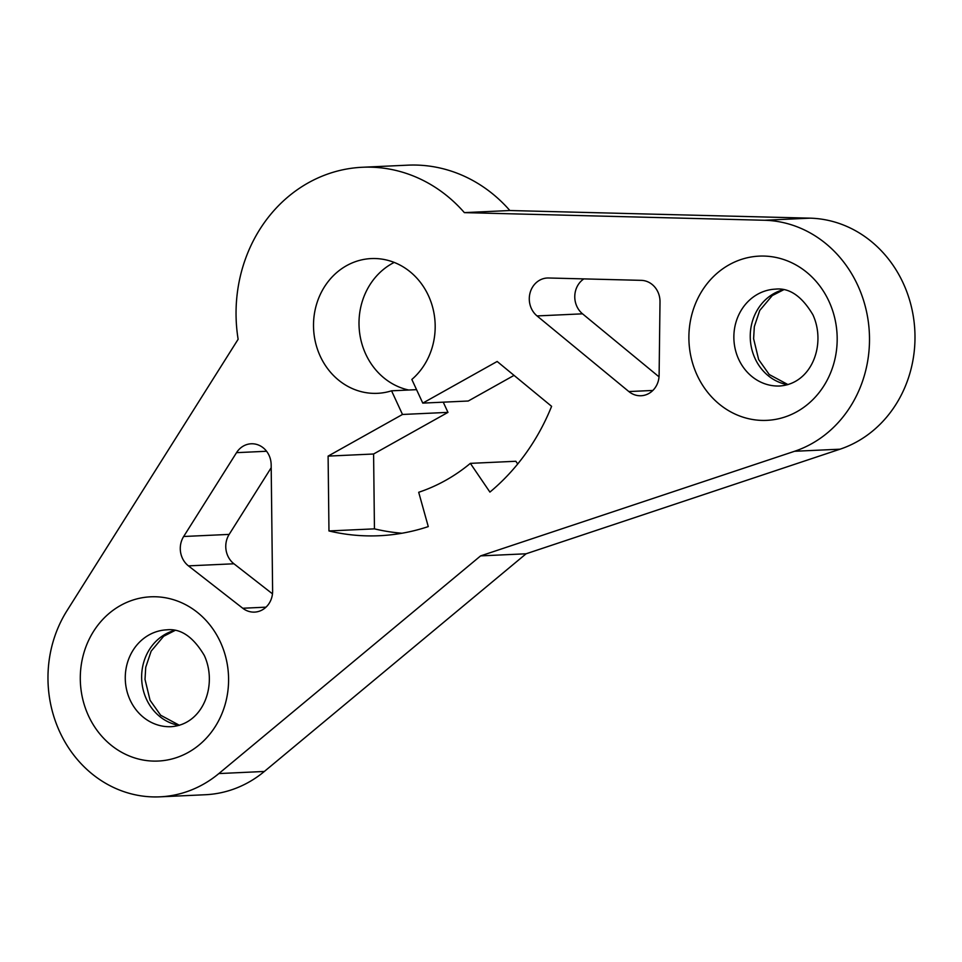 <?xml version="1.0" encoding="UTF-8"?>
<svg xmlns="http://www.w3.org/2000/svg" width="962" height="962" viewBox="0 0 962 962"><rect width="100%" height="100%" fill="white"/><g stroke="black" fill="none" stroke-linecap="round" stroke-linejoin="round"><path stroke-width="1.44" d="M159.884 796.837A118.037 106.445 -92.6 0 1 61.388 735.305A118.037 106.445 -92.6 0 1 66.979 610.714L238.131 339.273A147.535 133.057 -92.6 0 1 362.325 167.268A147.535 133.057 -92.6 0 1 464.369 212.626L764.465 220.262A118.037 106.445 87.4 0 1 868.409 322.462A118.037 106.445 87.4 0 1 794.576 451.274L480.603 555.892L526.082 553.787L264.346 771.464A118.037 106.445 -92.6 0 1 205.375 794.732L159.884 796.837A118.037 106.445 -92.6 0 0 218.855 773.568L480.603 555.892M391.558 390.812A67.448 60.822 87.4 0 1 377.465 393.326A67.448 60.822 87.4 0 1 313.588 328.751A67.448 60.822 87.4 0 1 371.236 258.574A67.448 60.822 87.4 0 1 431.337 302.946A67.448 60.822 87.4 0 1 411.844 379.449L422.775 403.114L497.162 361.471L551.599 406.325A221.308 199.591 87.4 0 1 489.911 492.087L470.358 463.359A185.486 167.268 87.4 0 1 418.698 492.279L428.27 526.599A221.308 199.591 -92.6 0 1 379.341 535.726A221.308 199.591 -92.6 0 1 328.968 530.952L328.102 456.108L402.489 414.466L391.558 390.812L416.558 389.658M188.444 565.872L242.761 608.249A21.08 19.012 -92.6 0 0 254.581 612.109A21.08 19.012 -92.6 0 0 272.619 590.981L271.164 464.766A21.08 19.012 -92.6 0 0 251.178 443.783A21.08 19.012 -92.6 0 0 236.532 452.657L183.67 536.495A21.08 19.012 -92.6 0 0 188.444 565.872L233.934 563.78L272.474 593.843M660.004 301.9L659.114 375.168A21.08 19.012 87.4 0 1 641.077 395.743A21.08 19.012 87.4 0 1 628.859 391.558L537.049 315.933A21.08 19.012 87.4 0 1 530.086 292.821A21.08 19.012 87.4 0 1 547.318 278.006A21.08 19.012 87.4 0 1 548.556 277.994L641.245 280.351A21.08 19.012 87.4 0 1 660.004 301.9M394.204 262.422A67.448 60.822 -92.6 0 0 359.475 331.625A67.448 60.822 -92.6 0 0 408.682 390.019M362.325 167.268L407.816 165.163A147.535 133.057 87.4 0 1 509.86 210.522L809.956 218.158A118.037 106.445 87.4 0 1 913.9 320.358A118.037 106.445 87.4 0 1 840.066 449.182L526.082 553.787M271.2 467.724L229.16 534.403L183.67 536.495M233.934 563.78A21.08 19.012 87.4 0 1 229.16 534.403M659.042 376.851L582.539 313.828L537.049 315.933M583.85 278.884A21.08 19.012 -92.6 0 0 582.539 313.828M443.254 402.164L447.967 412.373L373.593 454.004L374.446 528.86A221.308 199.591 -92.6 0 0 402.02 533.237M422.775 403.114L468.266 401.01L514.045 375.384M517.712 463.997L515.848 461.267L470.358 463.359M464.369 212.626L509.86 210.522M374.446 528.86L328.968 530.952M373.593 454.004L328.102 456.108M447.967 412.373L402.489 414.466M88.504 715.836A82.203 74.134 -92.6 0 0 188.372 752.356A82.203 74.134 -92.6 0 0 220.37 642.015A82.203 74.134 -92.6 0 0 120.515 605.495A82.203 74.134 -92.6 0 0 88.504 715.836M828.967 301.334A82.203 74.134 87.4 0 1 796.969 411.676A82.203 74.134 87.4 0 1 697.101 375.144A82.203 74.134 87.4 0 1 729.112 264.803A82.203 74.134 87.4 0 1 828.967 301.334M218.855 773.568L264.346 771.464M794.576 451.274L840.066 449.182M764.465 220.262L809.956 218.158M179.028 725.384A48.473 43.723 87.4 0 1 146.489 699.266A48.473 43.723 87.4 0 1 174.639 630.399M166.763 629.833A48.473 43.723 -92.6 0 0 130.111 700.023A48.473 43.723 -92.6 0 0 171.236 726.683C203.451 724.338 217.761 684.691 204.317 655.495C193.254 636.856 180.736 628.294 166.763 629.833M266.582 451.262L236.532 452.657M265.993 607.166L242.761 608.249M652.861 390.452L628.859 391.558M783.236 289.718A48.473 43.723 -92.6 0 0 755.086 358.573A48.473 43.723 -92.6 0 0 787.625 384.692M738.708 359.331A48.473 43.723 87.4 0 1 775.36 289.141C789.333 287.602 801.851 296.164 812.914 314.802C826.358 343.999 812.048 383.646 779.833 385.99A48.473 43.723 87.4 0 1 738.708 359.331M175 630.471L163.66 636.267L151.154 651.13L145.731 667.303L145.009 679.4L150.06 700.264L160.654 715.235L179.377 725.276M783.597 289.79L772.258 295.575L759.752 310.449L754.328 326.611L753.607 338.72L758.657 359.572L769.251 374.543L787.974 384.596"/></g></svg>
